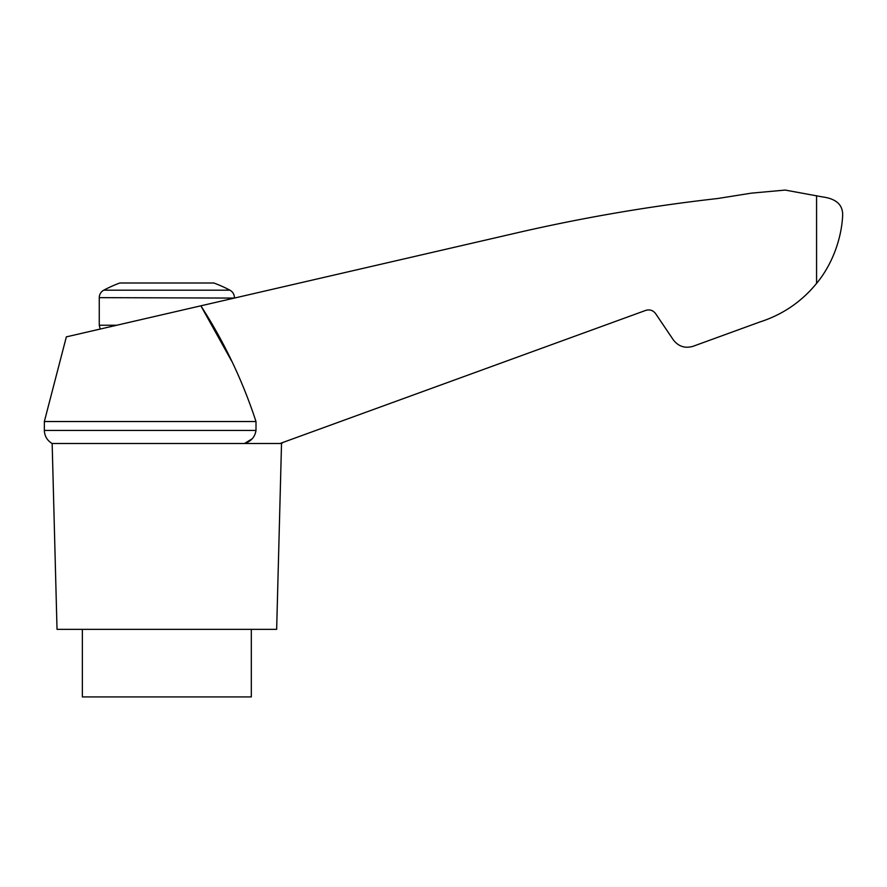 <?xml version="1.0" encoding="UTF-8"?>
<svg xmlns="http://www.w3.org/2000/svg" width="887" height="887" viewBox="0 0 887 887"><rect width="100%" height="100%" fill="white"/><g stroke="black" fill="none" stroke-linecap="round" stroke-linejoin="round"><path stroke-width="1.33" d="M103.768 290.171L229.921 290.171A135.157 135.157 0 0 0 213.878 282.997L119.812 282.997A135.157 135.157 0 0 0 103.768 290.171C100.885 291.823 99.377 294.318 99.255 297.644L234.423 298.076M44.35 421.536L44.35 430.45L255.999 430.45L255.999 421.536L44.35 421.536L66.348 336.872L200.861 305.815L231.784 361.319M255.999 421.536C242.539 380.468 224.156 341.894 200.861 305.815L521.645 231.762C586.351 217.038 651.679 205.95 717.627 198.522L751.278 193.155L785.206 190.073L822.371 196.903C836.219 198.699 842.983 204.875 842.65 215.419C841.73 236.385 833.569 262.907 816.572 283.408C801.46 301.835 782.556 314.697 759.86 321.981L693.091 346.285C685.03 348.646 678.444 346.495 673.311 339.854L655.604 313.621C653.043 310.295 649.739 309.23 645.714 310.406L280.037 443.5L244.502 443.5L252.274 438.71M255.999 430.45C254.913 437.047 251.088 441.393 244.502 443.5L52.156 443.5L57.023 629.349L276.655 629.349L281.523 443.5L280.037 443.5M82.369 629.349L82.369 696.927L251.32 696.927L251.32 629.349M818.357 281.146L816.572 283.408L818.357 281.146M805.008 295.792L809.764 291.124M759.86 321.981L711.108 339.732M816.572 195.65L816.572 283.408M116.774 325.23L99.255 325.23L99.255 297.644M283.374 442.28L281.523 443.5M100.176 329.066L99.255 325.23M229.921 290.171C232.793 291.823 234.301 294.318 234.423 297.644M44.35 430.45L44.45 431.958C45.159 437.047 47.732 440.894 52.156 443.5"/></g></svg>
